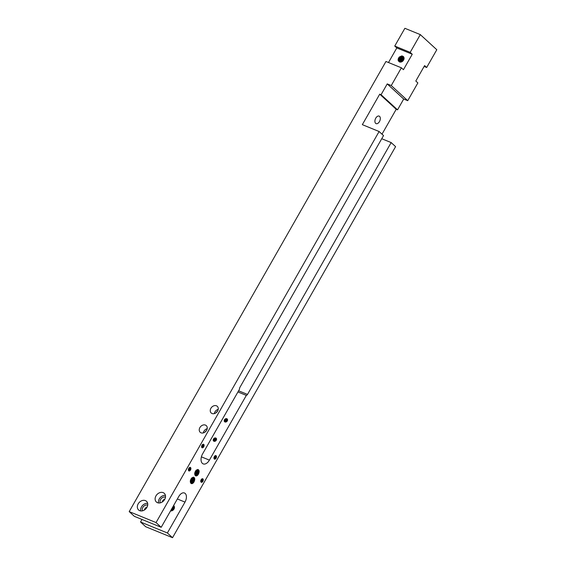 <?xml version="1.0" encoding="UTF-8"?>
<svg xmlns="http://www.w3.org/2000/svg" width="566" height="566" viewBox="0 0 566 566"><rect width="100%" height="100%" fill="white"/><g stroke="black" fill="none" stroke-linecap="round" stroke-linejoin="round"><path stroke-width="0.85" d="M185.209 493.474A6.764 4.026 112.2 0 0 184.466 493A6.764 4.026 112.2 0 0 178.814 496.424L161.204 527.3L156.053 522.574L379.107 131.517L383.536 135.578L239.885 387.427A1.804 1.075 -67.8 0 0 239.531 389.146L202.607 453.882A7.443 4.429 112.2 0 0 203.194 463.894A7.443 4.429 112.2 0 0 209.406 460.123L246.33 395.386A1.804 1.075 -67.8 0 0 247.505 394.424L391.163 142.575L395.592 146.636L172.531 537.7L167.38 532.974L184.997 502.099A6.764 4.026 112.2 0 0 185.209 493.474M145.405 500.613A5.865 4.606 -47.5 0 0 138.628 503.16A5.865 4.606 -47.5 0 0 138.578 509.952A5.865 4.606 -47.5 0 0 139.682 510.652A5.865 4.606 -47.5 0 0 146.46 508.105A5.865 4.606 -47.5 0 0 146.509 501.313A5.865 4.606 -47.5 0 0 145.405 500.613M147.655 503.372A5.865 4.606 -47.5 0 0 142.448 505.544A5.865 4.606 -47.5 0 0 140.729 510.921M163.185 492.653A5.865 4.606 -47.5 0 0 156.414 495.2A5.865 4.606 -47.5 0 0 156.365 501.992A5.865 4.606 -47.5 0 0 157.461 502.686A5.865 4.606 -47.5 0 0 164.239 500.146A5.865 4.606 -47.5 0 0 164.289 493.347A5.865 4.606 -47.5 0 0 163.185 492.653M165.442 495.406A5.865 4.606 -47.5 0 0 160.235 497.585A5.865 4.606 -47.5 0 0 158.508 502.962M173.521 505.707L173.988 505.954M173.38 505.954L174.151 506.181M173.422 505.884L174.109 506.124M173.161 506.329L174.286 506.443M173.224 506.223L174.25 506.379M172.849 506.881L174.385 506.74M172.941 506.719L174.363 506.662M170.791 510.928L170.762 510.539M172.368 507.723L174.448 507.072M172.517 507.469L174.434 506.987M171.18 510.928L171.675 509.28L174.462 507.461M171.074 510.935L171.576 509.188L173.401 507.603L174.462 507.355M171.632 510.857L172.085 509.662L174.42 507.914M171.505 510.886L171.986 509.57L174.434 507.794M172.191 510.673L174.257 508.487M172.036 510.737L174.314 508.325M173.154 510.058L173.698 509.485M172.8 510.334L173.953 509.117M173.543 505.664L173.946 505.898M205.444 425.094A4.514 3.538 -47.5 0 0 200.23 427.054A4.514 3.538 -47.5 0 0 200.194 432.283A4.514 3.538 -47.5 0 0 201.043 432.82A4.514 3.538 -47.5 0 0 206.257 430.86A4.514 3.538 -47.5 0 0 206.293 425.632A4.514 3.538 -47.5 0 0 205.444 425.094M207.198 428.681A4.514 3.538 -47.5 0 0 203.307 432.919M216.453 405.801A4.514 3.538 -47.5 0 0 211.238 407.761A4.514 3.538 -47.5 0 0 211.203 412.982A4.514 3.538 -47.5 0 0 212.052 413.52A4.514 3.538 -47.5 0 0 217.266 411.56A4.514 3.538 -47.5 0 0 217.302 406.338A4.514 3.538 -47.5 0 0 216.453 405.801M218.207 409.381A4.514 3.538 -47.5 0 0 214.316 413.626M215.703 440.907L216.014 440.546M215.045 441.261L216.495 439.747M215.165 441.218L216.453 439.874M214.648 441.353L214.96 440.426L216.566 439.35M214.74 441.338L215.038 440.497L216.559 439.442M214.337 441.353L214.627 440.122L216.559 439.039M214.408 441.36L214.712 440.199L216.566 439.11M214.075 441.303L214.295 439.817L215.405 438.876L216.502 438.777M214.132 441.317L214.38 439.895L216.516 438.841M213.835 441.197L213.969 439.513L215.073 438.579L216.41 438.558M213.898 441.232L214.047 439.591L215.158 438.65L216.431 438.608M215.809 438.02A1.896 1.486 -47.5 0 0 213.474 439.06A1.896 1.486 -47.5 0 0 213.601 441.034A1.896 1.486 -47.5 0 0 216.29 440.214A1.896 1.486 -47.5 0 0 216.162 438.24A1.896 1.486 -47.5 0 0 215.809 438.02L216.17 438.247L215.809 438.02M213.7 441.112L213.722 439.287L214.825 438.353L216.318 438.417M226.704 421.606L227.023 421.245M226.053 421.967L227.497 420.453M226.174 421.918L227.461 420.573M225.657 422.052L225.961 421.125L227.574 420.057M225.749 422.038L226.046 421.203L227.56 420.142M225.346 422.052L225.636 420.821L227.567 419.739M225.417 422.059L225.714 420.899L227.574 419.816M225.077 422.003L225.303 420.524L226.414 419.583L227.511 419.484M225.141 422.017L225.388 420.595L226.492 419.654L227.525 419.54L225.53 420.878L225.169 422.024M224.836 421.882L224.978 420.22L226.082 419.279L227.398 419.25M224.907 421.939L225.056 420.297L226.167 419.356L227.44 419.314M226.817 418.72A1.896 1.486 -47.5 0 0 224.483 419.767A1.896 1.486 -47.5 0 0 224.61 421.734A1.896 1.486 -47.5 0 0 227.299 420.92A1.896 1.486 -47.5 0 0 227.171 418.946A1.896 1.486 -47.5 0 0 226.817 418.72L227.178 418.953L226.817 418.72M224.709 421.819L224.73 419.993L225.834 419.052L227.327 419.116M379.468 121.57A4.061 2.42 112.2 0 0 379.149 116.108A4.061 2.42 112.2 0 0 375.76 118.167A4.061 2.42 112.2 0 0 376.079 123.629A4.061 2.42 112.2 0 0 379.468 121.57M216.162 412.699A2.71 2.123 132.5 0 1 217.443 411.305M205.154 431.992A2.71 2.123 132.5 0 1 206.434 430.599M403.586 60.017L402.037 61.644M403.431 60.272L402.277 61.496M403.905 59.317L401.768 61.008L401.372 61.949M403.855 59.465L401.513 61.899M404.032 58.822L401.358 60.633L400.87 62.069M404.011 58.935L401.464 60.725L400.983 62.048M404.074 58.425L402.78 58.673L400.947 60.258L400.452 62.097M404.074 58.517L402.879 58.765L401.053 60.35L400.551 62.097M404.074 58.093L402.362 58.291L400.537 59.876L400.091 62.069M404.074 58.171L402.468 58.39L400.636 59.968L400.176 62.083M403.997 57.803L401.952 57.916L400.127 59.501L399.773 61.998M404.025 57.873L402.058 58.008L400.226 59.593L399.851 62.019M403.855 57.541L401.542 57.541L399.709 59.119L399.49 61.885M403.891 57.605L401.641 57.633L399.815 59.218L399.554 61.913M403.685 57.315L401.131 57.159L399.299 58.744L398.846 60.887L399.235 61.744M399.285 61.8L398.952 60.979L399.405 58.836L401.23 57.258L403.728 57.364M404.06 57.965L402.879 56.72C398.754 57.216 397.657 58.956 399.589 61.935A3.155 2.476 -47.5 0 0 403.48 60.187C404.577 57.76 403.997 56.338 401.74 55.921L399.306 57.01C397.622 59.197 397.721 60.838 399.589 61.935L399.32 61.828M404.025 57.753L402.985 56.812C398.86 57.308 397.764 59.048 399.695 62.027M202.578 444.522L201.588 446.772M202.444 444.635L201.588 446.595M203.01 444.275L202.642 446.383L201.68 447.267M202.911 444.317L202.508 446.333L201.645 447.161M201.857 447.579L203.18 446.602L203.371 444.246L203.774 444.409A1.896 1.125 112.2 0 0 203.569 444.275A1.896 1.125 112.2 0 0 201.984 445.237A1.896 1.125 112.2 0 0 202.133 447.784A1.896 1.125 112.2 0 0 203.718 446.822A1.896 1.125 112.2 0 0 203.774 444.409L203.583 446.772L202.02 447.72M203.272 444.225L203.045 446.553L201.807 447.508M189.405 467.65L188.379 469.929M189.235 467.799L188.379 469.752M189.801 467.431L189.433 469.539L188.471 470.424M189.702 467.474L189.299 469.49L188.443 470.325M188.648 470.735L189.971 469.759L190.162 467.403L190.565 467.566A1.896 1.125 112.2 0 0 190.36 467.431A1.896 1.125 112.2 0 0 188.775 468.393A1.896 1.125 112.2 0 0 188.924 470.94A1.896 1.125 112.2 0 0 190.509 469.985A1.896 1.125 112.2 0 0 190.565 467.566L190.374 469.929L188.811 470.884M190.063 467.382L189.836 469.709L188.598 470.671M214.939 455.863L213.948 458.113M214.804 455.984L213.948 457.936M215.363 455.623L215.002 457.731L214.04 458.609M215.271 455.658L214.868 457.675L214.005 458.51M214.217 458.92L215.54 457.951L215.731 455.588L216.134 455.75A1.896 1.125 112.2 0 0 215.929 455.623A1.896 1.125 112.2 0 0 214.344 456.578A1.896 1.125 112.2 0 0 214.493 459.125A1.896 1.125 112.2 0 0 216.078 458.17A1.896 1.125 112.2 0 0 216.134 455.75L215.943 458.113L214.38 459.068M215.632 455.566L215.405 457.894L214.167 458.856M193.897 477.322L193.643 477.739M201.729 479.027L200.739 481.27M201.595 479.14L200.739 481.093M202.161 478.779L201.793 480.888L200.831 481.765M202.062 478.815L201.659 480.831L200.796 481.666M201.008 482.076L202.331 481.107L202.522 478.744L202.925 478.907A1.896 1.125 112.2 0 0 202.72 478.779A1.896 1.125 112.2 0 0 201.135 479.735A1.896 1.125 112.2 0 0 201.284 482.282A1.896 1.125 112.2 0 0 202.869 481.326A1.896 1.125 112.2 0 0 202.925 478.907L202.734 481.27L201.171 482.225M202.423 478.723L202.196 481.05L200.958 482.013M192.709 478.588L192.695 478.942M194.513 478.22L194.145 478.595M192.398 478.093L192.348 477.697M193.381 478.978L193.034 477.633L193.36 479.338L192.313 481.864M192.935 478.312L192.907 477.527M194.046 479.31L193.579 477.761L193.53 478.397L194.018 479.685M193.586 477.697L193.699 477.23L193.593 477.704M194.046 479.324L193.537 478.751M193.423 478.15L193.452 477.654M193.459 477.619L193.565 477.188M194.676 479.579L194.209 479.027M194.096 478.426L194.202 477.562L194.074 478.362M194.647 479.508L194.216 479.239M193.961 478.121L194.088 477.449M194.541 478.97L194.534 478.051M190.339 481.27L191.527 478.348M190.608 480.598L191.336 478.588L190.608 480.598M190.374 482.133L191.442 480.944L192.136 477.817M192.1 477.669L193.232 477.527L193.063 477.209M190.346 481.956L191.28 480.874L192.001 477.909M190.537 482.699L192.115 481.22L192.865 478.956L192.624 477.584M190.487 482.579L191.952 481.15L192.702 478.886L192.511 477.619M190.756 483.109L192.787 481.489L193.537 479.225L193.048 477.52M190.7 483.017L192.617 481.425L193.374 479.161L192.942 477.527M191.032 483.392L193.459 481.765L194.209 479.501L193.402 477.598L192.341 477.697L190.912 479.253C190.119 481.001 190.141 482.366 190.983 483.35A3.155 1.882 112.2 0 0 191.322 483.569A3.155 1.882 112.2 0 0 193.961 481.97L192.369 483.463L191.258 483.541M190.961 483.336L193.289 481.694L194.039 479.437L193.494 477.449M188.697 469.348L189.023 468.124L188.62 469.476M188.966 470.41L189.355 469.667M189.723 468.096L189.695 467.474M189.235 467.87L188.605 468.797M194.739 473.551L195.928 470.629M194.768 473.233L195.737 470.87L194.775 473.226M194.775 474.414L195.85 473.226L196.544 470.098M194.754 474.237L195.68 473.155L196.402 470.19M194.937 474.98L196.522 473.501L197.272 471.237L197.074 469.957M194.888 474.86L196.352 473.431L197.102 471.167L196.911 469.9M195.164 475.39L197.187 473.77L197.944 471.506L197.442 469.801M195.1 475.298L197.025 473.707L197.775 471.443L197.343 469.808M195.433 475.673L197.859 474.046L198.616 471.782L197.803 469.879L196.742 469.978L195.312 471.535C194.52 473.282 194.541 474.648 195.383 475.631L197.697 473.975L198.447 471.711L197.959 470.021L196.473 469.964M189.327 470.459L189.249 470.862M190.445 469.547L190.148 470.233M198.56 470.926L197.923 469.462L196.062 470.325C194.52 472.454 194.294 474.223 195.383 475.631A3.155 1.882 112.2 0 0 195.73 475.85A3.155 1.882 112.2 0 0 198.362 474.251L196.77 475.744L195.659 475.822M160.277 502.856A4.061 3.184 132.5 0 1 161.275 498.54A4.061 3.184 132.5 0 1 165.491 497.181M162.032 502.148A4.061 3.184 132.5 0 1 164.932 498.986M142.498 510.815A4.061 3.184 132.5 0 1 143.495 506.506A4.061 3.184 132.5 0 1 147.705 505.141M144.252 510.108A4.061 3.184 132.5 0 1 147.146 506.952M141.988 519.454L140.538 522.001L145.688 526.727L172.531 537.7M382.008 134.177L396.2 109.295L397.544 109.839L403.707 99.036L407.732 100.677L417.864 82.926L415.805 81.037L424.606 65.599L426.665 67.488L436.796 49.73L420.312 34.611L404.881 28.3L394.75 46.051L396.808 47.947L388.488 62.529M197.93 469.462C199.409 470.19 199.55 471.789 198.362 474.251M190.983 483.35C189.886 481.942 190.112 480.173 191.662 478.044L193.53 477.18C195.001 477.909 195.15 479.508 193.961 481.97M379.107 131.517L362.332 124.654L379.722 94.168L381.067 94.713L387.229 83.909L391.255 85.558L401.379 67.8L385.948 61.489L129.204 511.607L156.053 522.574M129.204 511.607L134.354 516.333L161.204 527.3M396.808 47.947L412.246 54.251L403.445 69.689L401.379 67.8M412.246 54.251L410.187 52.362L420.312 34.611M391.255 85.558L407.732 100.677M381.746 138.727L391.163 142.575M379.722 94.168L396.2 109.295M381.067 94.713L397.544 109.839M387.229 83.909L403.707 99.036M410.187 52.362L394.75 46.051M424.125 66.448L426.665 67.488M237.932 391.955L246.33 395.386M403.678 59.854L401.902 61.722M403.954 59.161L401.223 61.991M404.06 58.638L401.23 60.696L400.7 62.083M404.082 58.199L402.921 58.482L400.813 60.321L400.247 62.09M403.799 57.817L402.511 58.107L400.403 59.939L399.837 61.977M403.381 57.435L402.093 57.732L399.992 59.564L399.426 61.602M403.813 57.145L403.459 57.081M402.971 57.06L401.683 57.35L399.582 59.182L399.009 61.22M403.622 56.833L402.787 56.678M402.56 56.678L401.273 56.975L399.164 58.807L398.598 60.845M403.31 56.494L400.862 56.593L398.754 58.425L398.188 60.449M403.615 59.975L402.851 60.569M402.461 60.994L402.009 61.666M403.933 59.232L402.44 60.187M402.044 60.612L401.301 61.97M404.053 58.694L402.023 59.812M401.634 60.237L400.763 62.083M404.082 58.248L401.612 59.43M401.223 59.862L400.303 62.09M403.975 57.859L401.202 59.055M400.813 59.48L399.886 62.027M403.565 57.484L400.792 58.673M400.395 59.105L399.483 61.758M403.834 57.187L403.325 57.109M403.155 57.102L400.381 58.298M399.985 58.723L399.072 61.376M403.65 56.876L402.914 56.727M402.744 56.727L399.964 57.923M399.575 58.348L398.655 61.001M403.367 56.543L400.912 56.642L399.554 57.541M399.164 57.965L398.245 60.64M402.348 56.006L399.306 57.01M224.546 421.578L225.119 420.007M225.374 419.739L227.051 418.989M224.879 421.882L225.452 420.312M225.7 420.036L227.383 419.286M225.211 422.031L225.777 420.616M226.032 420.34L227.539 419.604M225.572 422.059L226.11 420.92M226.365 420.644L227.574 419.958M226.004 421.981L226.442 421.217M226.69 420.948L227.518 420.397M224.504 421.479L224.872 420.269L226.938 418.953M224.836 421.783L225.197 420.573L227.263 419.257M225.947 421.995L227.532 420.333M226.563 421.712L227.27 420.963M213.538 440.872L214.111 439.308M214.365 439.032L216.042 438.282M213.87 441.176L214.443 439.612M214.698 439.336L216.375 438.586M214.203 441.331L214.776 439.909M215.023 439.64L216.537 438.905M214.564 441.36L215.101 440.214M215.356 439.938L216.566 439.258M214.995 441.275L215.434 440.518M215.681 440.242L216.509 439.69M213.495 440.78L213.863 439.57L215.929 438.247M213.828 441.077L214.196 439.867L216.262 438.551M214.16 441.324L214.521 440.171L216.523 438.862M214.939 441.296L216.523 439.633M215.554 441.006L216.262 440.263M204.043 445.477L203.399 447.027M203.505 445.251L202.861 446.807M202.975 445.032L202.324 446.588M202.437 444.812L201.793 446.369M190.834 468.634L190.19 470.183M190.296 468.415L189.652 469.964M189.766 468.195L189.115 469.745M189.228 467.976L188.584 469.525M216.403 456.819L215.759 458.368M215.865 456.599L215.221 458.149M215.328 456.38L214.684 457.929M214.797 456.161L214.153 457.71M194.209 479.515L194.683 480.003L194.216 479.409M195.235 475.475L195.737 475.504M193.063 477.478L193.48 478.369M193.339 479.444L192.85 479.154M192.666 479.183L192.192 478.772M192.037 478.447L191.931 477.966M191.527 478.419L192.001 478.907L191.541 478.341M203.194 479.975L202.55 481.525M202.656 479.756L202.012 481.305M202.126 479.536L201.475 481.086M201.588 479.317L200.944 480.867M194.725 479.692L194.591 478.185M194.046 479.041L194.004 478.652M194.018 478.228L193.473 477.18M194.039 478.029L194.159 477.52M194.018 479.706L193.544 478.978M193.459 478.284L193.522 477.711M193.53 477.662L193.65 477.216M193.353 479.381L192.971 477.555M193.346 479.437L192.843 479.19M192.688 479.013L192.398 477.669M192.596 479.154L192.185 478.829M192.03 478.574L191.874 478.015M192.808 478.093L192.723 477.555M194.152 478.645L193.522 477.18M190.968 481.319L192.015 478.794M191.641 481.588L192.688 479.069M193.346 477.952L193.225 477.541M192.985 482.14L194.025 479.614M193.657 482.416L194.697 478.546M189.73 468.351L188.938 469.95M189.61 470.219L189.454 470.792M197.216 470.374L197.124 469.837M197.888 470.65L197.52 469.483M188.832 470.608L189.285 469.759M188.747 470.275L188.662 470.657M189.476 470.346L189.355 470.827M195.376 473.601L196.416 471.075M196.041 473.869L197.088 471.351M196.713 474.145L197.76 471.627M197.746 470.233L197.803 469.879M197.385 474.421L198.433 471.895M198.418 470.509L197.881 469.462M198.058 474.697L199.098 470.827M167.38 532.974L140.538 522.001M170.557 510.9A3.155 2.476 -47.5 0 0 173.925 509.167A3.155 2.476 -47.5 0 0 173.79 505.742A3.155 2.476 -47.5 0 0 173.592 505.58L173.797 505.749M171.979 510.758L172.672 509.549M171.349 510.914L171.852 509.633L174.455 507.624M238.597 390.788L247.505 394.424M201.397 456.847L209.406 460.123M184.997 502.099L177.356 498.979"/></g></svg>
